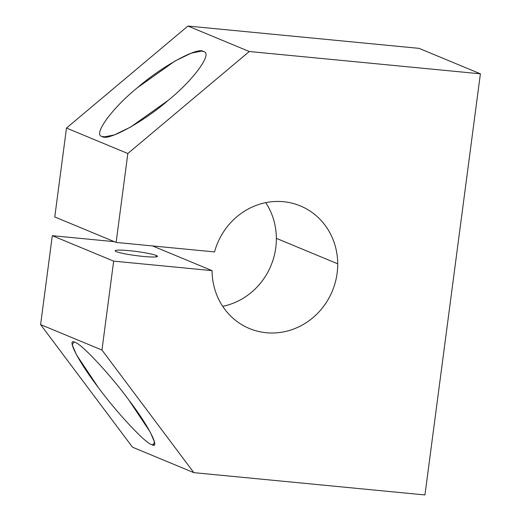 <?xml version="1.0" encoding="UTF-8"?>
<svg xmlns="http://www.w3.org/2000/svg" width="521" height="521" viewBox="0 0 521 521"><rect width="100%" height="100%" fill="white"/><g stroke="black" fill="none" stroke-linecap="round" stroke-linejoin="round"><path stroke-width="0.78" d="M337.712 263.808L276.358 238.351A66.388 62.181 -67.5 0 1 222.708 306.335A66.388 62.181 112.5 0 0 276.358 238.351L337.712 263.808A66.388 62.181 112.5 0 0 300.337 205.906A66.388 62.181 112.5 0 0 214.541 251.923L116.131 242.421L127.834 153.513L249.285 51.507L480.395 73.813L419.04 48.355L187.931 26.05L249.285 51.507L187.931 26.05L66.48 128.055L127.834 153.513L66.48 128.055L54.777 216.964L116.131 242.421L54.777 216.964L66.48 128.055L187.931 26.05L419.04 48.355L480.395 73.813L424.947 494.95L193.838 472.645L101.96 350.047L113.663 261.138L212.08 270.64A66.388 62.181 112.5 0 0 249.455 328.543A66.388 62.181 112.5 0 0 337.712 263.808A66.388 62.181 -67.5 0 1 275.251 332.919A66.388 62.181 -67.5 0 1 212.08 270.64L152.549 245.938L212.08 270.64L113.663 261.138L52.308 235.681L113.663 261.138L101.96 350.047L40.605 324.59L101.96 350.047L193.838 472.645L132.49 447.187L193.838 472.645L424.947 494.95L480.395 73.813L249.285 51.507L127.834 153.513L116.131 242.421L214.541 251.923A66.388 62.181 -67.5 0 1 283.522 201.712A66.388 62.181 -67.5 0 1 337.712 263.808M154.001 444.817L151.676 444.589L153.05 444.973L154.503 442.062L150.289 432.196L128.733 399.874C110.478 374.886 80.989 343.293 75.109 342.427L73.741 342.043L72.289 344.954L76.502 354.821L98.059 387.142C116.313 412.131 145.802 443.723 151.676 444.589L154.001 444.817M106.408 136.938L102.22 136.535L104.057 136.964L114.379 134.913L130.673 127.02L168.159 100.397C193.884 79.654 213.278 52.777 203.424 51.527L201.588 51.104L191.266 53.155L174.971 61.042L137.485 87.671C111.761 108.414 92.367 135.284 102.22 136.535L106.408 136.938M116.32 251.63A21.341 2.058 7.5 0 0 139.687 256.045A21.341 2.058 7.5 0 0 157.479 256.345A21.341 2.058 7.5 0 0 156.32 255.485L156.137 256.873L156.32 255.485A21.341 2.058 7.5 0 0 132.953 251.07A21.341 2.058 7.5 0 0 115.167 250.77A21.341 2.058 7.5 0 0 116.32 251.63A21.341 2.058 -172.5 0 1 129.416 250.692A21.341 2.058 -172.5 0 1 156.32 255.485A21.341 2.058 -172.5 0 1 143.223 256.423A21.341 2.058 -172.5 0 1 116.32 251.63M203.424 51.527C213.278 52.777 193.884 79.654 168.159 100.397C143.809 121.712 107.541 141.582 102.22 136.535C92.367 135.284 111.761 108.414 137.485 87.671C161.836 66.356 198.097 46.48 203.424 51.527M265.73 202.656A66.388 62.181 -67.5 0 1 276.358 238.351A66.388 62.181 112.5 0 0 265.73 202.656M114.307 241.666L52.308 235.681L40.605 324.59L132.49 447.187L40.605 324.59L52.308 235.681L114.307 241.666M75.109 342.427C80.989 343.293 110.478 374.886 128.733 399.874C148.361 425.429 160.976 450.02 151.676 444.589C145.802 443.723 116.313 412.131 98.059 387.142C78.43 361.587 65.809 336.996 75.109 342.427"/></g></svg>
